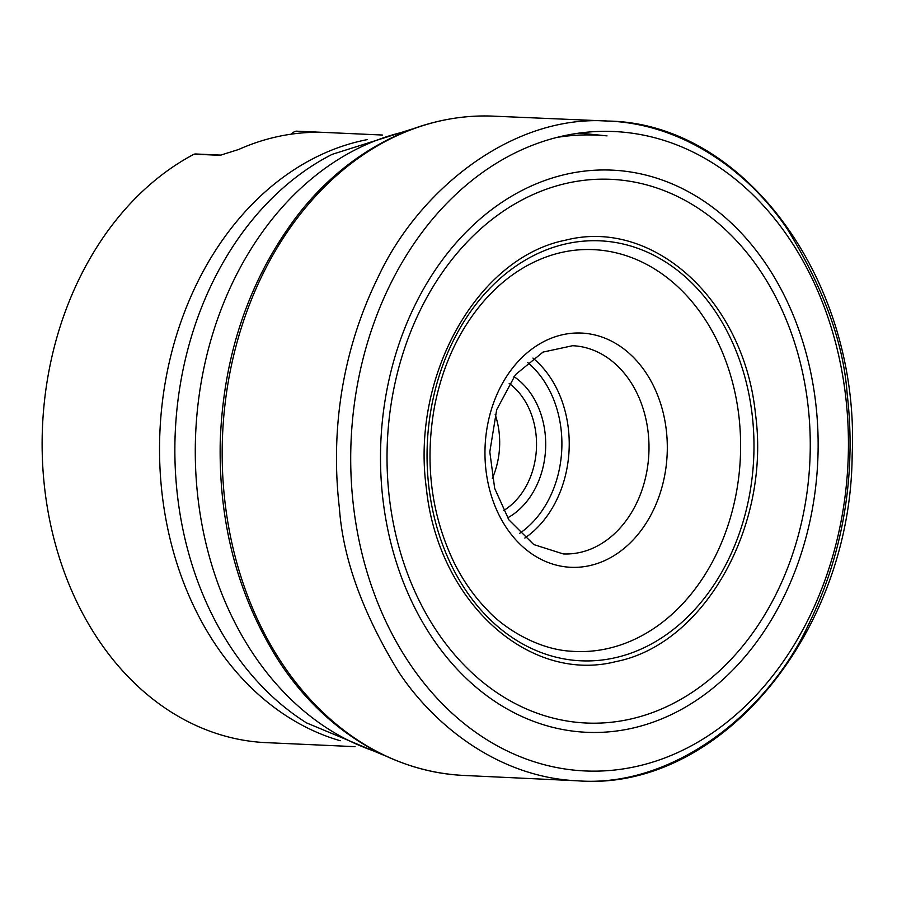 <?xml version="1.0" encoding="UTF-8"?>
<svg xmlns="http://www.w3.org/2000/svg" width="897" height="897" viewBox="0 0 897 897"><rect width="100%" height="100%" fill="white"/><g stroke="black" fill="none" stroke-linecap="round" stroke-linejoin="round"><path stroke-width="1.35" d="M321.541 132.296L314.735 132.319A306.124 237.896 -87.4 0 0 238.58 149.507L220.135 155.293L194.055 154.194A306.124 237.896 92.6 0 0 44.85 489.964A306.124 237.896 92.6 0 0 264.211 742.548L355.055 746.663M321.204 132.285L296.145 131.153A13.029 10.125 -87.4 0 0 291.189 134.18M495.189 414.526A71.648 55.681 -87.4 0 1 499.046 431.805A71.648 55.681 -87.4 0 1 492.307 478.426M503.452 510.651A71.648 55.681 92.6 0 0 535.901 433.464A71.648 55.681 92.6 0 0 509.182 383.434M513.97 376.617A78.162 60.738 -87.4 0 1 545.6 448.814A78.162 60.738 -87.4 0 1 507.601 517.872M194.055 154.194A13.029 10.125 -87.4 0 1 196.174 154.004L221.099 155.125M738.836 415.659A201.13 156.302 92.6 0 0 589.037 249.512A201.13 156.302 92.6 0 0 588.993 249.512C567.296 249.355 546.318 254.927 526.057 266.241C511.301 274.549 497.768 285.582 485.423 299.329C459.903 328.257 442.927 364.014 434.507 406.61C424.539 462.841 431.132 514.968 454.286 562.991C463.2 580.774 474.008 596.225 486.701 609.343C503.015 627.676 537.202 649.305 570.896 651.211A201.13 156.302 92.6 0 0 570.941 651.211A201.13 156.302 92.6 0 0 738.836 415.659M752.123 414.369A210.212 163.366 92.6 0 0 488.36 289.854A210.212 163.366 92.6 0 0 531.102 648.284A210.212 163.366 92.6 0 0 752.123 414.369M755.442 413.719C744.039 300.618 653.408 217.679 565.76 240.138C477.484 257.372 410.86 375.809 426.333 487.99C437.725 601.091 528.367 684.03 616.015 661.571C704.28 644.326 770.904 525.9 755.442 413.719M807.849 403.998A272.127 211.479 92.6 0 0 466.384 242.807A272.127 211.479 92.6 0 0 521.718 706.802A272.127 211.479 92.6 0 0 807.849 403.998M815.642 402.417A281.378 218.677 92.6 0 0 462.572 235.754A281.378 218.677 92.6 0 0 519.778 715.526A281.378 218.677 92.6 0 0 815.642 402.417M845.591 395.723A320.027 248.704 92.6 0 0 562.004 136.198A320.027 248.704 92.6 0 0 353.553 506.76A320.027 248.704 92.6 0 0 637.139 766.285A320.027 248.704 92.6 0 0 845.591 395.723M339.414 508.251C342.957 558.64 362.769 613.313 398.862 672.279C436.133 728.218 501.322 777.721 577.903 780.827L577.915 780.827C673.355 787.958 767.619 712.61 808.275 625.097C851.533 537.281 854.067 452.279 847.127 393.671C843.595 343.159 823.704 288.363 787.443 229.273C749.993 173.233 684.445 123.764 607.639 121.05L607.639 121.05C512.299 114.435 418.495 189.94 378.052 277.285C335.007 364.956 332.495 449.733 339.414 508.251M494.079 116.184A329.973 256.441 92.6 0 0 493.989 116.173A329.973 256.441 92.6 0 0 222.602 434.26A329.973 256.441 92.6 0 0 464.287 775.457A329.973 256.441 92.6 0 0 464.377 775.468L577.915 780.827C719.517 792.006 850.984 633.697 852.15 455.194C860.29 282.23 745.351 122.878 607.639 121.05L494.079 116.184M340.266 740.743A306.124 237.896 -87.4 0 1 159.935 431.435A306.124 237.896 -87.4 0 1 367.355 139.596M405.646 131.523A317.392 246.653 92.6 0 0 198.102 499.214A317.392 246.653 92.6 0 0 377.671 752.224M579.361 133.081L607.034 135.896A315.666 245.318 92.6 0 0 556.959 137.409M666.269 429.854A117.238 91.113 -87.4 0 1 542.999 560.311A117.238 91.113 -87.4 0 1 519.161 360.403A117.238 91.113 -87.4 0 1 666.269 429.854M519.733 533.289A98.995 76.94 92.6 0 0 527.436 362.354M648.071 431.737A104.209 80.988 92.6 0 0 572.645 345.715L543.033 352.084L515.54 374.598L496.669 409.772L489.807 451.875L494.673 488.383L508.857 519.823L533.749 544.557L563.26 553.931A104.209 80.988 92.6 0 0 648.071 431.737M532.941 358.082A104.209 80.988 -87.4 0 1 568.306 428.149A104.209 80.988 -87.4 0 1 524.835 538.043M219.44 155.338A13.029 10.125 -87.4 0 1 221.032 155.147M383.501 755.106L306.482 722.859A310.945 241.652 -87.4 0 1 177.628 496.949A310.945 241.652 -87.4 0 1 332.103 154.374L411.712 129.179M493.989 116.173C413.461 112.562 339.144 157.367 292.209 222.534C247.292 284.898 223.297 357.903 220.236 441.537C218.666 518.915 235.877 588.309 271.869 649.697C311.73 718.351 381.808 771.588 464.287 775.457M321.978 132.308L382.604 135.043"/></g></svg>

